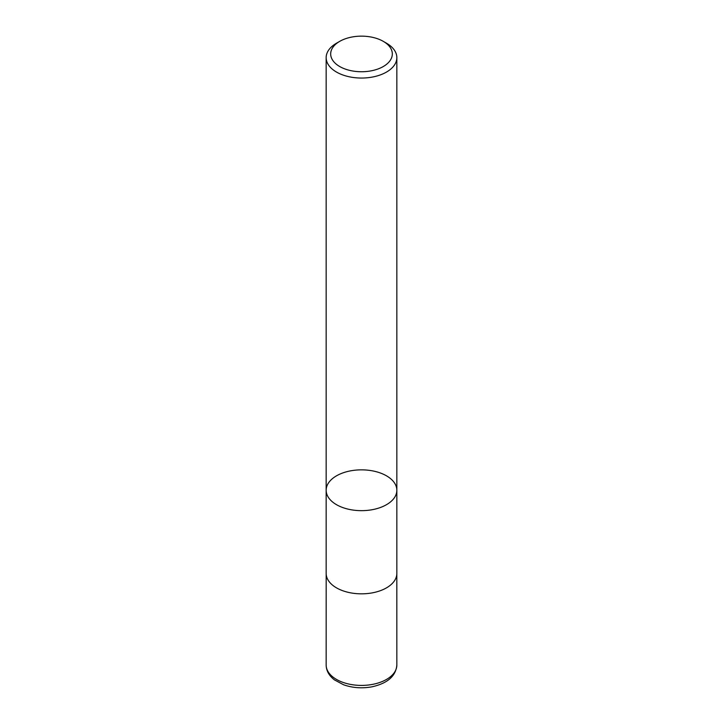 <?xml version="1.0" encoding="UTF-8"?>
<svg xmlns="http://www.w3.org/2000/svg" width="723" height="723" viewBox="0 0 723 723"><rect width="100%" height="100%" fill="white"/><g stroke="black" fill="none" stroke-linecap="round" stroke-linejoin="round"><path stroke-width="1.08" d="M386.498 43.208L383.298 41.365A30.818 17.795 180 0 1 383.298 66.525A30.818 17.795 180 0 1 339.702 66.525A30.818 17.795 180 0 1 339.702 41.365A30.818 17.795 180 0 1 383.298 41.365L386.498 43.208A35.346 20.407 180 0 1 396.846 57.641A35.346 20.407 180 0 1 375.029 76.493A35.346 20.407 180 0 1 336.502 72.065A35.346 20.407 180 0 1 326.154 57.641A35.346 20.407 180 0 1 336.502 43.208L339.702 41.365M336.502 504.681A35.346 20.407 0 0 0 375.029 509.109A35.346 20.407 0 0 0 396.846 490.257A35.346 20.407 180 0 1 375.029 509.109A35.346 20.407 180 0 1 336.502 504.681A35.346 20.407 180 0 1 326.154 490.257A35.346 20.407 0 0 0 336.502 504.681M336.502 587.853A35.346 20.407 180 0 1 326.154 573.42L326.154 490.257A35.346 20.407 180 0 1 361.5 469.851A35.346 20.407 180 0 1 396.846 490.257L396.846 573.42A35.346 20.407 180 0 1 375.029 592.282A35.346 20.407 180 0 1 336.502 587.853M396.846 665.006A35.346 20.407 180 0 1 361.5 685.413A35.346 20.407 180 0 1 326.154 665.006C326.254 670.727 329.019 675.689 334.451 679.891L343.506 684.735C352.453 687.907 361.889 688.612 371.812 686.85C387.537 683.38 395.879 676.095 396.846 665.006L396.828 574.098M326.154 57.641L326.154 490.257M396.846 57.641L396.846 490.257M326.172 574.098L326.154 665.006"/></g></svg>
